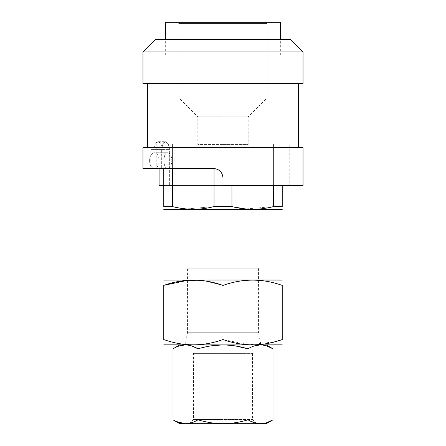 <?xml version="1.0" encoding="UTF-8"?>
<svg xmlns="http://www.w3.org/2000/svg" width="446" height="446" viewBox="0 0 446 446"><rect width="100%" height="100%" fill="white"/><g stroke="black" fill="none" stroke-linecap="round" stroke-linejoin="round"><path stroke-width="0.33" stroke-dasharray="2.23 1.67" d="M280.344 22.3L223 22.3L223 55.07L165.656 55.07L223 55.07L223 22.3L165.656 22.3L268.369 22.3L165.656 22.3M142.971 83.424L298.619 83.424L142.971 83.424L223 83.424L223 39.315L223 55.07L286.014 55.07L159.986 55.07L286.014 55.07L223 55.07L223 39.315L155.576 39.315L286.014 39.315L155.576 39.315M290.424 39.315L223 39.315L223 51.914L142.971 51.914L303.029 51.914L223 51.914L223 83.424L303.029 83.424M223 83.424L223 147.698L298.619 147.698L154.556 147.698C154.874 139.944 161.396 139.899 162.472 147.698L223 147.698L223 83.424L147.381 83.424L298.619 83.424M147.381 147.698L298.619 147.698M303.029 185.508L159.088 185.508L302.466 185.508L163.766 185.508L169.653 185.508L169.653 149.588L159.088 149.588L159.088 168.493L159.088 149.588L169.653 149.588L168.237 143.919C166.163 140.997 164.318 140.997 162.701 143.919L168.237 143.919L165.304 141.711L162.701 143.919L161.681 149.588L150.854 149.588L150.96 147.698L142.971 147.698M142.971 168.493L150.854 168.493L150.854 149.588L150.854 168.493L213.55 168.493L156.206 168.493L161.681 168.493L161.681 149.588L150.854 149.588L150.96 147.698L154.556 147.698L155.793 143.417L158.207 141.711L160.867 143.422L162.472 147.698L158.949 147.698L159.088 149.588L158.949 147.698L303.029 147.698M223 185.508L223 177.943L223 185.508L289.794 185.508L169.653 185.508L169.653 149.588L168.237 143.919L289.794 143.919L289.794 185.508M150.854 168.493L161.681 168.493L161.681 149.588L162.701 143.919L156.206 143.919L289.794 143.919M231.959 143.919L163.766 143.919L282.234 143.919L214.041 143.919L214.041 206.598L231.959 206.598L231.959 143.919L273.42 143.919L273.42 206.598L245.724 208.962L273.42 206.598L282.234 206.598L282.234 143.919L273.42 143.919L273.42 206.598L282.234 206.598L282.234 143.919L282.234 185.508L282.234 143.919L231.959 143.919L231.959 206.598L214.041 206.598L186.344 208.962L214.041 206.598L214.041 143.919L231.959 143.919M163.922 209.453L282.078 209.453L165.026 209.453L280.974 209.453L165.026 209.453L280.974 209.453L223 209.453L223 280.027L165.026 280.027L223 280.027L223 206.598L223 209.453L282.078 209.453M233.448 206.955L231.959 206.598L233.448 206.955M273.42 185.508L273.42 143.919L273.42 185.508M214.041 168.504L214.041 143.919L172.58 143.919L172.58 168.493L172.58 143.919L163.766 143.919L214.041 143.919L214.041 168.504M163.766 168.493L163.766 206.598C163.766 210.272 163.766 210.272 163.766 206.598L172.58 206.598L172.58 143.919L172.58 206.598L163.766 206.598C163.766 210.272 163.766 210.272 163.766 206.598L163.766 168.493M167.518 168.493C162.673 168.22 162.857 152.727 167.518 152.738C173.349 153.251 173.031 168.359 167.518 168.493L154.344 168.493A7.877 4.739 -90 0 1 149.605 160.616A7.877 4.739 -90 0 1 154.344 152.738A7.877 4.739 -90 0 1 159.088 160.616A7.877 4.739 -90 0 1 154.344 168.493A7.877 4.739 -90 0 1 149.605 160.616A7.877 4.739 -90 0 1 154.344 152.738L167.518 152.738C162.857 152.727 162.673 168.22 167.518 168.493C173.031 168.359 173.349 153.251 167.518 152.738L154.344 152.738A7.877 4.739 -90 0 1 159.088 160.616A7.877 4.739 -90 0 1 154.344 168.493L167.518 168.493M179.404 208.042L178.662 207.914L179.404 208.042M174.085 206.961L172.58 206.598L174.085 206.961M282.078 280.027L223 280.027L223 339.551L223 285.407L204.998 280.986L187.554 280.339L204.998 280.986L223 285.407L223 280.027L280.974 280.027L163.922 280.027L280.974 280.027M163.922 344.931L185.508 344.931C177.837 344.931 177.837 344.931 185.508 344.931L266.29 344.931L223 344.931L223 339.551C203.259 346.581 183.518 346.581 163.766 339.551C163.766 346.581 163.766 346.581 163.766 339.551L163.766 285.407C163.766 278.376 163.766 278.376 163.766 285.407L163.766 339.551C163.766 346.581 163.766 346.581 163.766 339.551C183.518 346.581 203.259 346.581 223 339.551L223 344.931L282.078 344.931M282.234 339.551C282.234 346.581 282.234 346.581 282.234 339.551L282.234 285.407L282.234 339.551C282.234 346.581 282.234 346.581 282.234 339.551C262.493 346.581 242.752 346.581 223 339.551L249.002 344.758L274.569 341.842M223 285.407C242.752 278.376 262.493 278.376 282.234 285.407C282.234 278.376 282.234 278.376 282.234 285.407C262.493 278.376 242.752 278.376 223 285.407M223 280.027L163.922 280.027M163.766 285.407C163.766 278.376 163.766 278.376 163.766 285.407M282.234 206.598C282.234 210.272 282.234 210.272 282.234 206.598M223 22.3L223 23.56L223 22.3L177.631 22.3L223 22.3L223 23.56L267.109 23.56L223 23.56L223 97.919L267.109 97.919L223 97.919L223 23.56L178.891 23.56L223 23.56L223 97.919L178.891 97.919L223 97.919L223 23.56L267.109 23.56L223 23.56L223 22.3L268.369 22.3L267.109 23.56L267.109 97.919L223 97.919L267.109 97.919L248.205 116.819L223 116.819L248.205 116.819L223 116.819L223 144.549L248.205 144.549L197.795 144.549L248.205 144.549L223 144.549L223 116.819L197.795 116.819L223 116.819L223 144.549L197.795 144.549L223 144.549L223 116.819L248.205 116.819L248.205 144.549M223 23.56L178.891 23.56L223 23.56M223 97.919L223 116.819L223 97.919L178.891 97.919L223 97.919L223 116.819L197.795 116.819L223 116.819L223 97.919M223 39.315L223 55.07L223 39.315L159.986 39.315L286.014 39.315L286.014 55.07M223 55.07L159.986 55.07L223 55.07M185.508 423.7C177.837 423.7 177.837 423.7 185.508 423.7L266.29 423.7L260.492 423.7L266.641 422.708L260.492 423.7L223 423.7C214.972 423.678 206.637 422.39 198.007 419.831C193.687 422.39 189.522 423.678 185.508 423.7L223 423.7C214.972 423.678 206.637 422.39 198.007 419.831L198.007 348.8L198.007 419.831C193.687 422.39 189.522 423.678 185.508 423.7L179.71 423.7M179.348 422.708L173.015 419.831L176.298 421.531M185.508 344.931L191.663 345.923L185.508 344.931L223 344.931L185.508 344.931C181.494 344.953 177.33 346.241 173.015 348.8L179.37 345.918M247.993 419.831C239.357 422.39 231.028 423.678 223 423.7L189.349 423.7L223 423.7L223 419.541L193.508 419.541L223 419.541L223 353.377L252.492 353.377L193.508 353.377L223 353.377L223 419.541L193.508 419.541L223 419.541L223 423.7L256.651 423.7L223 423.7L223 353.377L193.508 353.377L252.492 353.377L223 353.377L223 419.541L252.492 419.541L223 419.541L252.492 419.541L223 419.541L223 423.7C231.028 423.678 239.357 422.39 247.993 419.831L247.993 348.8L247.993 419.831L256.155 423.204L247.993 419.831M198.007 348.8L210.724 345.918L198.007 348.8M223 344.931L261.044 344.931L184.956 344.931L223 344.931L223 332.705L223 344.931L235.304 345.923L223 344.931L260.492 344.931L266.641 345.923L260.492 344.931L266.29 344.931L184.956 344.931L223 344.931L223 332.705L258.446 332.705L223 332.705L223 268.18L258.446 268.18L187.554 268.18L258.446 268.18L223 268.18L223 332.705L187.554 332.705L223 332.705L223 268.18L187.554 268.18L223 268.18L223 332.705L187.554 332.705L223 332.705L223 344.931L261.044 344.931L258.446 332.705L223 332.705L258.446 332.705L258.446 268.18M247.993 348.8L254.354 345.918L247.993 348.8M165.656 55.07L165.656 39.315M280.344 55.07L280.344 39.315M158.196 141.711L165.288 141.711M156.206 143.919L156.206 168.493M177.631 22.3L178.891 23.56L178.891 97.919L197.795 116.819L197.795 144.549M159.986 39.315L159.986 55.07M189.349 423.7L193.508 419.541L193.508 353.377M252.492 353.377L252.492 419.541L256.651 423.7M184.956 344.931L187.554 332.705L187.554 268.18"/><path stroke-width="0.67" d="M268.369 22.3L223 22.3L223 39.315L223 22.3L280.344 22.3L280.344 39.315M165.656 39.315L165.656 22.3L223 22.3M286.014 39.315L223 39.315L223 83.424L142.971 83.424L142.971 51.914L303.029 51.914L142.971 51.914L155.576 39.315L290.424 39.315L303.029 51.914L303.029 83.424L223 83.424L223 39.315M147.381 83.424L147.381 147.698L302.879 147.698L298.619 147.698L298.619 83.424L223 83.424L223 147.698L223 83.424M163.766 185.508L159.088 185.508L163.766 185.508M223 185.508L223 177.943C222.431 172.195 219.281 169.045 213.55 168.493L142.971 168.493L142.971 147.698L303.029 147.698L303.029 185.508L223 185.508L223 177.943C222.431 172.195 219.281 169.045 213.55 168.493L150.854 168.493M159.088 168.493L159.088 185.508L159.088 168.493M213.55 168.493C219.293 169.056 222.442 172.206 223 177.943C222.442 172.206 219.293 169.056 213.55 168.493M245.724 208.962L233.448 206.955L245.724 208.962M282.234 206.598C282.234 210.272 282.234 210.272 282.234 206.598L273.42 206.598L273.42 185.508L273.42 206.598L282.234 206.598C282.234 210.272 282.234 210.272 282.234 206.598L282.234 185.508L282.234 206.598M282.234 209.364L223 209.453L223 206.598L231.959 206.598L231.959 185.508L231.959 206.598C245.779 210.161 259.6 210.161 273.42 206.598C259.6 210.161 245.779 210.161 231.959 206.598L214.041 206.598L214.041 168.504L214.041 206.598L223 206.598L223 280.027L223 209.453L163.766 209.364M172.58 206.598C186.4 210.161 200.215 210.161 214.041 206.598C200.215 210.161 186.4 210.161 172.58 206.598L163.766 206.598L163.766 168.493L163.766 206.598C163.766 210.272 163.766 210.272 163.766 206.598L172.58 206.598L172.58 168.493L172.58 206.598M186.344 208.962L179.404 208.042L186.344 208.962M178.662 207.914L174.085 206.961L178.662 207.914M280.974 209.453L280.974 280.027L223 280.027L223 339.551C242.741 346.581 262.482 346.581 282.234 339.551L282.234 285.407C282.234 278.376 282.234 278.376 282.234 285.407L282.234 339.551L274.569 341.842M261.044 344.931L163.766 344.842M163.766 280.121L223 280.027L223 285.407C242.741 278.376 262.482 278.376 282.234 285.407C282.234 278.376 282.234 278.376 282.234 285.407C262.482 278.376 242.741 278.376 223 285.407C203.248 278.376 183.507 278.376 163.766 285.407L163.766 339.551C183.507 346.581 203.248 346.581 223 339.551L223 285.407C203.248 278.376 183.507 278.376 163.766 285.407C163.766 278.376 163.766 278.376 163.766 285.407L163.766 339.551C163.766 346.581 163.766 346.581 163.766 339.551C183.507 346.581 203.248 346.581 223 339.551L223 344.931L223 339.551C242.741 346.581 262.482 346.581 282.234 339.551C282.234 346.581 282.234 346.581 282.234 339.551M164.256 285.245L187.554 280.339L164.256 285.245M282.234 344.842L223 344.931C214.972 344.953 206.643 346.241 198.007 348.8C193.687 346.241 189.522 344.953 185.508 344.931C181.494 344.953 177.33 346.241 173.015 348.8L173.015 419.831C177.33 422.39 181.494 423.678 185.508 423.7C189.522 423.678 193.687 422.39 198.007 419.831L198.007 348.8L198.007 419.831C206.643 422.39 214.972 423.678 223 423.7L185.508 423.7C189.522 423.678 193.687 422.39 198.007 419.831C206.643 422.39 214.972 423.678 223 423.7C231.028 423.678 239.363 422.39 247.993 419.831C252.313 422.39 256.478 423.678 260.492 423.7L223 423.7C231.028 423.678 239.363 422.39 247.993 419.831L247.993 348.8L247.993 419.831C252.313 422.39 256.478 423.678 260.492 423.7C264.506 423.678 268.67 422.39 272.985 419.831L266.641 422.708L272.985 419.831L272.985 348.8L272.985 419.831L266.29 423.7L260.492 423.7C264.506 423.678 268.67 422.39 272.985 419.831L266.29 423.7L179.71 423.7L173.015 419.831L173.015 348.8L179.71 344.931M223 280.027L282.234 280.121M176.298 421.531L185.196 423.7L179.348 422.708M179.37 345.918L184.939 344.942M223 344.931C231.028 344.953 239.363 346.241 247.993 348.8C252.313 346.241 256.478 344.953 260.492 344.931C264.506 344.953 268.67 346.241 272.985 348.8L266.29 344.931L272.985 348.8L266.641 345.923L272.985 348.8C268.67 346.241 264.506 344.953 260.492 344.931C256.478 344.953 252.313 346.241 247.993 348.8L235.304 345.923L247.993 348.8C239.363 346.241 231.028 344.953 223 344.931C214.972 344.953 206.643 346.241 198.007 348.8L191.663 345.923L198.007 348.8C193.687 346.241 189.522 344.953 185.508 344.931C181.494 344.953 177.33 346.241 173.015 348.8M210.724 345.918L221.874 344.942L210.724 345.918M260.18 423.7L256.155 423.204L260.18 423.7M259.923 344.942L254.354 345.918L259.918 344.942M173.015 419.831C177.33 422.39 181.494 423.678 185.508 423.7M165.026 280.027L165.026 209.453"/></g></svg>
